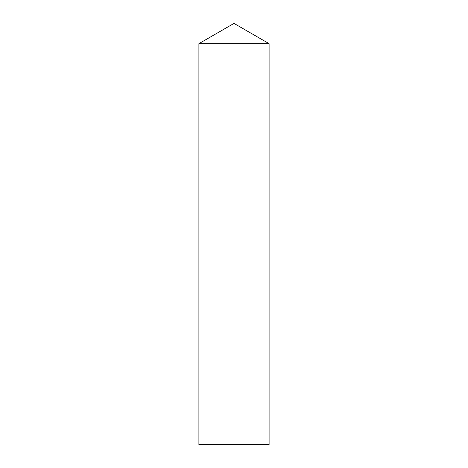 <?xml version="1.0" encoding="UTF-8"?>
<svg xmlns="http://www.w3.org/2000/svg" width="468" height="468" viewBox="0 0 468 468"><rect width="100%" height="100%" fill="white"/><g stroke="black" fill="none" stroke-linecap="round" stroke-linejoin="round"><path stroke-width="0.35" stroke-dasharray="2.34 1.75" d="M269.1 43.664L198.9 43.664L269.1 43.664M198.9 444.6L269.1 444.6"/><path stroke-width="0.7" d="M234 23.4L269.1 43.664L198.9 43.664L269.1 43.664L269.1 444.6L198.9 444.6L198.9 43.664L234 23.4"/></g></svg>
